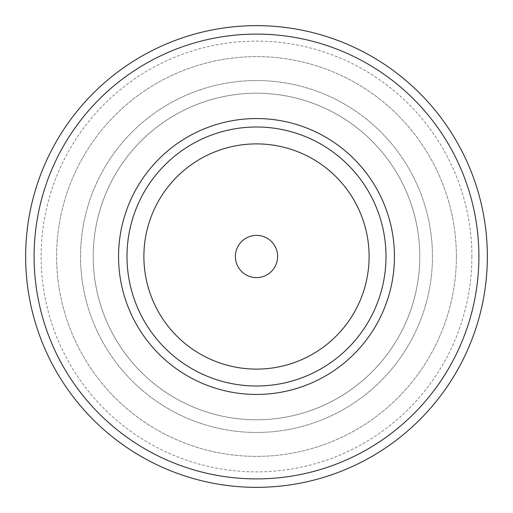 <?xml version="1.0" encoding="UTF-8"?>
<svg xmlns="http://www.w3.org/2000/svg" width="513" height="513" viewBox="0 0 513 513"><rect width="100%" height="100%" fill="white"/><g stroke="black" fill="none" stroke-linecap="round" stroke-linejoin="round"><path stroke-width="0.38" stroke-dasharray="2.56 1.92" d="M487.35 256.5A230.85 230.85 0 0 1 141.075 456.423A230.85 230.85 0 0 1 141.075 56.577A230.85 230.85 0 0 1 487.35 256.5M471.864 256.5A215.364 215.364 0 0 1 148.815 443.014A215.364 215.364 0 0 1 148.815 69.986A215.364 215.364 0 0 1 471.864 256.5M456.384 256.5A199.884 199.884 0 0 1 156.561 429.605A199.884 199.884 0 0 1 156.561 83.395A199.884 199.884 0 0 1 456.384 256.5A199.884 199.884 0 0 1 156.561 429.605A199.884 199.884 0 0 1 156.561 83.395A199.884 199.884 0 0 1 456.384 256.5M419.781 256.5A163.281 163.281 0 0 1 174.856 397.908A163.281 163.281 0 0 1 174.856 115.092A163.281 163.281 0 0 1 419.781 256.5A163.281 163.281 0 0 1 174.856 397.908A163.281 163.281 0 0 1 174.856 115.092A163.281 163.281 0 0 1 419.781 256.5M432.453 256.5A175.953 175.953 0 0 1 168.52 408.88A175.953 175.953 0 0 1 168.52 104.12A175.953 175.953 0 0 1 432.453 256.5A175.953 175.953 0 0 1 168.52 408.88A175.953 175.953 0 0 1 168.52 104.12A175.953 175.953 0 0 1 432.453 256.5M369.11 256.5A112.61 112.61 0 0 1 200.198 354.021A112.61 112.61 0 0 1 200.198 158.979A112.61 112.61 0 0 1 369.11 256.5A112.61 112.61 0 0 1 256.5 369.11A112.61 112.61 0 0 1 143.89 256.5A112.61 112.61 0 0 0 312.802 354.021A112.61 112.61 0 0 0 312.802 158.979A112.61 112.61 0 0 0 143.89 256.5A112.61 112.61 0 0 1 256.5 143.89A112.61 112.61 0 0 1 369.11 256.5M118.554 256.5A137.946 137.946 0 0 0 325.473 375.965A137.946 137.946 0 0 0 325.473 137.035A137.946 137.946 0 0 0 118.554 256.5M235.384 256.5A21.116 21.116 0 0 0 267.055 274.788A21.116 21.116 0 0 0 267.055 238.212A21.116 21.116 0 0 0 235.384 256.5A21.116 21.116 0 0 1 256.5 235.384A21.116 21.116 0 0 1 277.616 256.5A21.116 21.116 0 0 0 256.5 235.384A21.116 21.116 0 0 0 235.384 256.5A21.116 21.116 0 0 0 256.5 277.616A21.116 21.116 0 0 0 277.616 256.5A21.116 21.116 0 0 1 256.5 277.616A21.116 21.116 0 0 1 235.384 256.5"/><path stroke-width="0.77" d="M25.65 256.5A230.85 230.85 0 0 1 256.5 25.65A230.85 230.85 0 0 1 487.35 256.5A230.85 230.85 0 0 1 256.5 487.35A230.85 230.85 0 0 1 25.65 256.5M34.095 256.5A222.405 222.405 0 0 0 367.699 449.106A222.405 222.405 0 0 0 367.699 63.894A222.405 222.405 0 0 0 34.095 256.5M143.89 256.5A112.61 112.61 0 0 0 312.802 354.021A112.61 112.61 0 0 0 312.802 158.979A112.61 112.61 0 0 0 143.89 256.5M127 256.5A129.5 129.5 0 0 0 321.253 368.648A129.5 129.5 0 0 0 321.253 144.352A129.5 129.5 0 0 0 127 256.5M118.554 256.5A137.946 137.946 0 0 1 325.473 137.035A137.946 137.946 0 0 1 325.473 375.965A137.946 137.946 0 0 1 118.554 256.5M235.384 256.5A21.116 21.116 0 0 0 267.055 274.788A21.116 21.116 0 0 0 267.055 238.212A21.116 21.116 0 0 0 235.384 256.5"/></g></svg>
